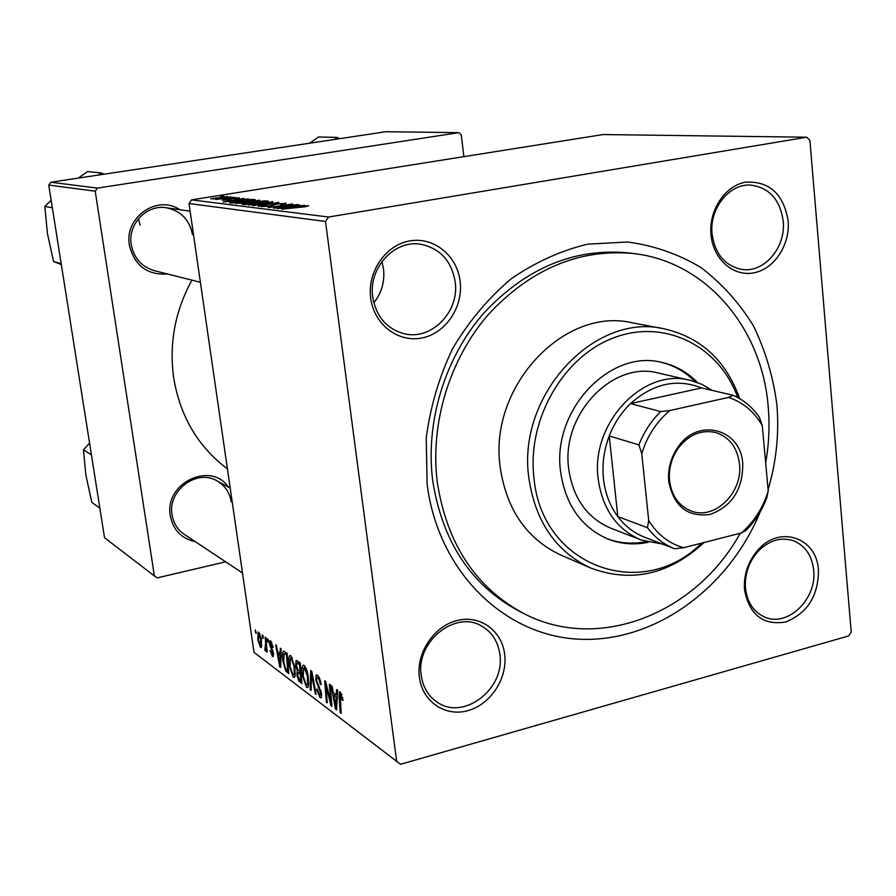 <?xml version="1.0" encoding="UTF-8"?>
<svg xmlns="http://www.w3.org/2000/svg" width="896" height="896" viewBox="0 0 896 896"><rect width="100%" height="100%" fill="white"/><g stroke="black" fill="none" stroke-linecap="round" stroke-linejoin="round"><path stroke-width="1.34" d="M419.384 677.365C416.08 653.094 433.832 626.293 456.826 620.57C479.786 614.488 502.018 630.526 504.683 654.438C507.674 678.25 490.661 704.424 467.981 710.618C445.346 717.158 422.363 701.736 419.384 677.365M499.845 654.382C498.053 641.558 491.994 632.128 481.678 626.102C455.403 609.739 415.486 641.894 421.232 675.506C422.912 687.086 428.165 695.912 436.968 701.994C463.333 721.302 505.557 688.834 499.845 654.382M370.698 298.066C367.125 271.858 385.694 244.888 409.808 240.912C433.888 236.555 457.274 255.73 460.152 281.456C463.366 307.126 445.614 333.469 421.837 337.982C398.104 342.888 373.912 324.341 370.698 298.066M455.179 281.803C451.55 260.882 440.093 248.371 420.784 244.261C394.442 239.467 368.144 268.128 372.736 297.091C376.074 316.165 386.221 328.294 403.2 333.469C430.64 341.432 459.805 312.133 455.179 281.803M711.021 234.886C708.534 210.426 725.021 185.55 745.786 182.134C769.317 181.037 783.429 193.85 788.122 220.573C790.339 244.574 774.514 268.923 754.006 272.798C733.522 277.043 713.194 259.414 711.021 234.886M783.182 220.954C780.058 199.674 769.35 187.723 751.038 185.125C729.445 183.187 709.061 208.656 712.107 234.136C715.142 254.307 725.144 266.067 742.101 269.438C764.422 273 786.15 247.162 783.182 220.954M744.554 589.938L744.374 587.25C744.15 572.88 748.776 560.347 758.262 549.64C779.934 524.72 816.917 537.858 818.451 570.058C818.384 595.885 807.442 613.211 785.635 622.003C763.134 625.587 749.437 614.902 744.554 589.938M813.658 570.091C811.877 555.15 804.955 545.294 792.882 540.534C780.472 536.906 768.891 540.49 758.15 551.298C749.403 561.154 745.147 572.69 745.349 585.928L745.517 588.392C747.264 602.47 753.648 612.024 764.658 617.042C787.562 627.704 817.219 598.965 813.658 570.091M373.822 302.826C381.64 292.914 384.877 281.602 383.522 268.912L381.931 261.52M195.182 541.61C181.507 538.63 173.219 530.074 170.341 515.928C163.845 483.358 210.706 460.645 228.48 487.178M231.202 501.738C229.645 492.43 224.93 485.486 217.034 480.894C196.907 468.496 167.339 490.616 172.077 514.875C173.488 523.242 177.554 529.738 184.274 534.363L242.502 572.992M167.563 274.008C147.302 275.274 134.59 265.698 129.405 245.28C123.995 217.414 157.214 194.275 179.85 209.698M192.472 234.539C189.482 219.688 180.757 210.762 166.32 207.76C146.642 204.243 127.534 224.246 131.264 244.686C133.952 258.171 141.635 266.829 154.325 270.67L200.402 282.296M760.368 511.493C728.941 588.28 654.864 642.566 579.768 639.24C504.784 636.227 438.066 571.917 427.123 484.109L426.238 437.965C430.326 406.728 439.152 376.88 452.726 348.398C468.742 321.485 488.174 298.323 511 278.925C535.237 262.203 560.784 250.622 587.664 244.16L627.637 241.998C653.822 245.526 678.149 253.96 700.616 267.299C721.504 283.125 739.054 302.534 753.256 325.528C765.24 350.056 773.114 376.365 776.854 404.421C779.318 433.07 776.406 461.462 768.107 489.574M765.666 462.874C769.003 443.99 769.843 425.163 768.174 406.403C762.037 328.362 706.485 261.834 633.898 253.568L628.421 252.885C574.358 247.789 526.131 267.893 483.706 313.208C444.998 357.56 425.41 421.478 432.611 479.898C442.109 541.318 470.736 584.954 518.493 610.814L523.421 613.334C598.192 652.882 696.08 613.525 740.208 533.266M191.946 280.157C175.056 310.934 168.963 343.493 173.678 377.832C180.163 416.461 198.072 446.802 227.416 468.866M138.432 218.736L140.123 225.12M235.715 197.49L232.467 197.96L235.738 197.68M230.642 196.907L227.416 197.378L230.675 197.098M259.37 200.088L252.448 201.947L235.514 203.459L243.152 201.768L259.426 200.491M248.584 198.946L223.149 202.037L243.947 198.419L239.053 199.494L248.606 199.147M265.171 200.827L268.363 201.197L244.574 204.658L241.898 204.232L255.976 201.69L265.171 200.827L265.283 201.645M278.779 202.373L258.328 206.349L275.957 202.944L252.538 205.632L278.824 202.686M305.357 206.741L281.658 209.205L299.97 206.517L308.706 205.688L305.357 206.741M297.382 204.49L273.571 208.208L289.901 204.602L268.206 207.558L292.746 203.963L276.517 207.558L297.416 204.714M188.989 203.526L253.994 652.344L400.523 764.288L848.725 635.925L851.2 631.982L809.883 140.224L806.68 137.211L603.03 134.557L191.565 199.875L328.586 217.034L325.506 221.48L188.989 203.526L191.565 199.875M806.68 137.211L328.586 217.034M304.606 205.307L277.054 208.645L299.197 204.691L294.056 205.867L304.64 205.531M285.835 203.09L280.683 204.658L283.102 203.515L277.592 203.952L270.11 206.125L261.229 206.584L266.47 205.397L264.41 206.416L269.102 206.046L276.506 203.885L285.902 203.616M272.586 201.589L265.608 203.493L248.315 205.016L256.043 203.302L272.642 202.014M235.816 198.878L234.483 198.89L237.317 198.128L233.912 198.397L228.648 199.842L222.219 200.189L232.971 198.341L239.31 197.826L235.816 198.878M253.019 199.45L255.293 199.707L231.907 203.112L229.398 202.72L251.261 199.394L253.098 200.032M227.573 196.493L210.694 198.834L227.618 196.762M233.531 197.243L215.678 199.483L233.554 197.434M223.81 196.134L220.618 196.605L223.843 196.325M289.206 665.661C288.467 660.61 288.646 657.261 289.755 655.626L290.853 655.715L294.874 667.038L295.131 675.763L294.426 677.376L293.25 677.23L289.206 665.661L289.912 665.482M280.213 653.341L280.325 648.245L281.176 648.872L280.661 667.419L279.698 666.691L275.654 644.829L276.438 645.4L277.514 651.347L280.213 653.341L281.064 653.128M340.357 691.992L343.09 700.437L342.194 700.034L340.2 694.579L341.174 713.373L340.234 712.667L339.058 696.786L339.483 691.88L340.357 691.992M315.717 679.795L316.187 675.024L317.442 675.203C319.245 676.749 320.466 679.918 321.115 684.678L320.264 684.298L319.581 680.848L317.744 677.757L316.848 677.611L316.557 680.221L321.53 693.437L321.171 697.749L319.984 697.536L316.635 689.259L317.408 689.214L319.648 694.971L320.443 695.128L320.667 692.91L315.717 679.795L316.49 679.582M310.162 689.83L310.699 670.51L311.797 671.317L316.154 694.378L315.28 693.706L311.55 673.971L311.08 690.525L310.162 689.83L311.114 689.573M302.389 675.528C301.638 670.432 301.84 667.038 302.971 665.37L304.147 665.448C306.152 667.755 307.53 671.608 308.28 677.018L308.504 685.877L307.787 687.478L306.544 687.333L302.389 675.528L303.128 675.326M255.584 632.733L255.338 629.933L256.346 633.293L255.584 632.733L256.267 632.565M396.715 761.79L325.506 221.48M295.68 665.538L296.128 660.386L300.227 662.838L301.918 683.57L298.715 680.814L296.934 675.091L297.282 670.645L295.68 665.538L296.419 665.347M336.358 694.915L336.594 689.506L337.602 690.234L336.605 709.901L335.485 709.061L331.173 685.53L332.091 686.202L333.234 692.597L336.358 694.915L337.378 694.646M330.322 697.278L329.358 684.197L330.277 684.869L331.89 706.328L330.938 705.6L325.83 684.667L327.264 702.811L326.357 702.128L324.71 680.792L325.662 681.486L330.781 702.408L330.322 697.278L331.195 697.043M270.659 640.92L273.246 647.45L272.552 647.427L270.894 642.802L270.222 644.392L273.47 653.24L273.202 656.488L272.462 656.365L270.054 650.44L272.227 654.483L272.742 653.005L269.472 644L269.797 640.763L270.659 640.92M283.629 651.123L287.078 653.206L288.792 673.602L285.846 671.115L282.957 661.427C282.206 656.398 282.352 653.005 283.394 651.235L283.629 651.123M257.824 639.778L258.126 632.162L258.81 632.24L261.453 639.542L261.24 647.45L260.467 647.326L257.824 639.778L258.474 639.621M262.483 637.818L262.226 634.984L262.987 635.533L263.256 638.389L262.483 637.818L263.178 637.638M265.63 642.891L265.149 637.123L265.91 637.683L267.187 652.154L266.414 651.571L266.157 648.592L265.698 651.078L264.824 650.126L265.63 642.891L266.358 642.701M267.602 641.592L267.344 638.736L268.117 639.296L268.386 642.163L267.602 641.592L268.307 641.413M463.87 156.643L461.306 134.837L458.741 132.664L385.874 131.712L50.792 182.246L97.44 188.093L95.222 191.195L48.754 185.08L50.792 182.246M458.741 132.664L97.44 188.093M95.222 191.195L154.381 575.949L104.53 537.723L48.754 185.08M225.669 561.826L157.259 577.864L154.381 575.949M300.608 680.31L298.715 680.814M297.662 674.901L296.934 675.091M298.413 670.354L297.282 670.645M300.877 680.512L300.35 674.072L297.909 672.75L297.741 675.629L299.454 679.437L301.661 680.31M301.134 673.87L300.35 674.072M300.16 671.653L299.589 664.653L296.766 663.107L296.509 666.21L298.39 670.342L300.933 671.451M300.362 664.451L299.589 664.653M299.611 662.39L297.214 663.006L299.6 662.379M308.19 686.896L306.544 687.333M307.608 683.682L307.406 676.267L304.438 667.968L303.654 667.923L303.262 676.39L306.219 684.802L308.75 683.379M308.134 676.077L307.406 676.267M305.715 667.632L304.438 667.968M315.986 693.515L315.28 693.706M312.267 673.792L311.55 673.971M321.026 684.096L320.264 684.298M320.914 683.39L320.174 683.581M320.342 680.646L319.581 680.848M319.166 677.387L317.744 677.757M321.53 697.133L319.984 697.536M317.218 689.114L316.635 689.259M321.418 692.709L320.667 692.91M320.891 690.458L320.062 690.682M343.045 699.81L342.194 700.034M342.81 697.883L342.003 698.107M341.902 694.299L340.67 694.624M341.107 712.432L340.234 712.667M339.942 696.55L339.058 696.786M336.661 708.736L335.485 709.061M335.933 703.024L336.224 697.2L333.726 695.341L335.832 707.101L335.933 703.024L336.963 702.744M337.266 696.92L336.224 697.2M336.762 706.854L335.832 707.101M336.09 694.714L333.726 695.341M331.822 705.365L330.938 705.6M326.424 684.522L325.83 684.667M327.197 701.904L326.357 702.128M331.576 702.195L330.781 702.408M273.213 647.259L272.552 647.427M271.891 642.544L270.894 642.802M273.437 656.107L272.462 656.365M273.403 652.837L272.742 653.005M273.123 651.549L272.485 651.706M271.006 646.856L270.256 647.046M270.155 643.821L269.472 644M280.683 666.434L279.698 666.691M279.966 660.99L280.123 655.502L277.973 653.901L279.955 664.832L279.966 660.99L280.84 660.766M280.997 655.278L280.123 655.502M280.739 664.63L279.955 664.832M280.19 653.341L277.973 653.901M287.134 653.8L284.021 653.845L283.774 662.155L285.555 668.606L288.523 670.41L285.846 671.115M283.651 661.248L282.957 661.427M287.784 670.611L286.462 654.987L285.432 654.237M287.213 654.797L286.462 654.987M294.818 676.827L293.25 677.23M294.258 673.624L294.034 666.322L291.144 658.19L290.416 658.146L290.046 666.501L292.925 674.755L295.366 673.333M294.739 666.142L294.034 666.322M292.387 657.866L291.144 658.19M261.52 647.069L260.467 647.326M260.232 645.49L260.736 639.218L258.72 634.088L258.574 640.349L260.232 645.49M261.386 639.05L260.736 639.218M259.952 633.898L259.078 634.11M267.12 651.392L266.414 651.571M266.862 648.413L265.474 648.782M266.078 649.813L264.824 650.126M266.851 648.357L265.563 648.682M294.19 206.808L294.056 205.867M285.779 207.603L293.922 206.606L291.458 206.326L280.28 208.298L285.813 207.838M255.573 204.624L270.166 202.182L256.614 203.437L251.126 204.658L255.606 204.87M246.546 204.154L253.96 203.078L246.814 203.358L244.664 203.84L246.579 204.366M245.246 204.568L245.168 203.986M256.738 202.675L264.757 201.499L256.726 201.79L254.52 202.283L256.771 202.888M255.102 203.123L255.002 202.462M230.597 199.483L230.507 198.845M239.165 200.301L239.053 199.494M231.202 201.074L238.717 200.155L231.224 201.275M251.339 199.965L251.261 199.394M233.867 202.619L251.754 200.01L237.126 201.242L232.154 202.283L233.89 202.821M232.232 203.067L232.131 202.339M242.603 203.056L256.984 200.659L243.701 201.902L238.269 203.112L242.637 203.291M212.923 198.677L225.77 196.874L212.968 198.957M742.762 463.781C742.84 489.418 731.976 506.307 710.147 514.45C687.602 517.395 673.803 506.419 668.763 481.522L668.528 477.378C668.494 466.48 671.552 456.534 677.69 447.53C697.458 416.998 741.014 428.568 742.762 463.781M669.547 480.626C671.653 496.014 678.966 506.173 691.477 511.101C714.952 520.307 743.131 492.296 739.491 463.87C737.33 447.485 729.378 437.024 715.624 432.499C701.075 429.408 688.531 434.75 677.981 448.526C672.19 457.027 669.301 466.424 669.323 476.717L669.547 480.626M662.413 544.074L641.155 539.986C616.818 529.502 602.504 509.163 598.203 478.968C590.363 423.181 643.496 367.248 690.178 380.352L701.702 384.261L712.264 390.421M728.515 397.41L733.286 395.349C743.758 400.042 752.45 407.322 759.36 417.2L762.283 425.656C754.186 411.622 742.93 402.214 728.515 397.41L669.906 410.525C656.6 421.635 647.214 435.994 641.771 453.611L638.904 444.886C643.944 431.95 651.202 420.84 660.666 411.578L630.493 403.603L701.635 387.934C676.805 378.246 653.094 383.477 630.493 403.603C621.23 412.597 614.141 423.394 609.235 435.971C603.915 450.027 601.989 464.307 603.467 478.822C605.114 493.293 609.896 505.882 617.814 516.611C625.027 526.142 633.886 532.986 644.381 537.141L645.008 537.387M638.904 444.886L609.235 435.971L617.814 516.611L647.472 527.71L648.693 520.486C657.35 534.475 668.998 543.547 683.648 547.725L741.283 532.986L744.274 530.309C755.496 519.568 763.482 506.43 768.23 490.907L762.283 425.656M768.23 490.907L766.741 498.019C761.925 510.496 754.992 521.326 745.954 530.488L741.283 532.986M701.635 387.934L733.286 395.349M660.666 411.578L669.906 410.525M641.771 453.611L648.693 520.486M683.648 547.725L674.531 548.722C663.835 544.488 654.819 537.477 647.472 527.71M644.381 537.141L674.531 548.722M697.413 382.502C687.501 372.254 675.741 365.59 662.155 362.499C610.254 348.488 551.712 410.178 560.594 471.699C565.421 504.806 581.202 527.251 607.936 539.034C620.928 544.096 634.39 545.182 648.346 542.259M695.117 381.707C685.53 371.918 674.218 365.445 661.181 362.298M737.778 397.555C719.454 346.382 665.358 318.55 614.544 337.501C563.629 355.914 526.893 419.272 533.949 477.87C541.71 567.112 642.914 602.302 701.613 543.133M704.155 542.472C669.166 574.661 631.322 583.162 590.632 567.997C555.901 551.622 535.304 521.629 528.864 478.005C516.712 395.438 594.25 312.077 664.082 328.81C700.806 337.21 726.018 360.506 739.726 398.675M664.082 328.81L632.128 322.784C563.752 306.454 488.197 387.251 500.226 467.443C506.61 509.824 526.803 539.022 560.795 555.05L590.632 567.997M633.898 253.568C579.645 248.45 531.205 268.666 488.589 314.227C449.702 358.826 430.013 423.08 437.226 481.802C446.734 543.536 475.474 587.373 523.421 613.334M641.155 539.986L610.882 528.237C587.037 517.978 572.981 498.154 568.702 468.787C560.918 414.534 612.774 360.27 658.526 373.083L690.178 380.352M607.029 538.653C619.584 543.357 632.576 544.354 646.005 541.632M91.426 454.854L83.474 449.848L89.566 443.139M99.859 508.155L91.818 502.376L85.848 474.958L83.474 449.848M61.197 263.704L53.558 261.52L47.466 233.654L44.8 206.427L51.162 200.301M52.338 207.76L44.8 206.427M61.331 264.578L53.558 261.52M104.25 174.194L100.733 172.883L87.45 171.606L78.232 178.114M100.733 172.883L98.549 175.045M340.088 138.622L336.728 137.379L334.925 139.406M336.728 137.379L318.517 136.998L309.546 143.226M301.75 681.52L299.869 682.013M301.022 672.526L298.995 673.064M300.238 662.928L298.021 663.499M313.398 679.773L312.648 679.963M319.402 686.918L318.237 687.232M329.314 696.046L328.597 696.248M327.6 689.226L326.906 689.416M272.462 649.678L271.656 649.88M288.635 671.675L286.866 672.134M271.846 205.822L271.746 205.117M745.349 585.928L744.374 587.25M758.15 551.298L758.262 549.64M298.222 672.672L300.978 671.944M302.971 665.37L303.61 665.202M307.048 684.88L308.706 684.443M304.102 667.811L305.614 667.419M317.24 677.51L318.987 677.051M320.443 695.128L321.675 694.803M316.187 675.024L316.758 674.867M340.446 694.512L341.835 694.142M270.592 642.656L271.79 642.354M272.574 654.55L273.582 654.293M284.413 653.744L286.933 653.094M289.755 655.626L290.349 655.469M293.709 674.822L295.31 674.408M290.83 658.034L292.286 657.664M260.635 645.534L261.845 645.221M258.91 634.032L259.907 633.786M244.664 203.885L244.776 204.635M254.531 202.362L254.643 203.19M669.323 476.717L668.528 477.378M677.981 448.526L677.69 447.53M744.274 530.309L744.117 531.507M217.034 480.894L230.216 488.13M190.098 211.176L166.32 207.76"/></g></svg>
